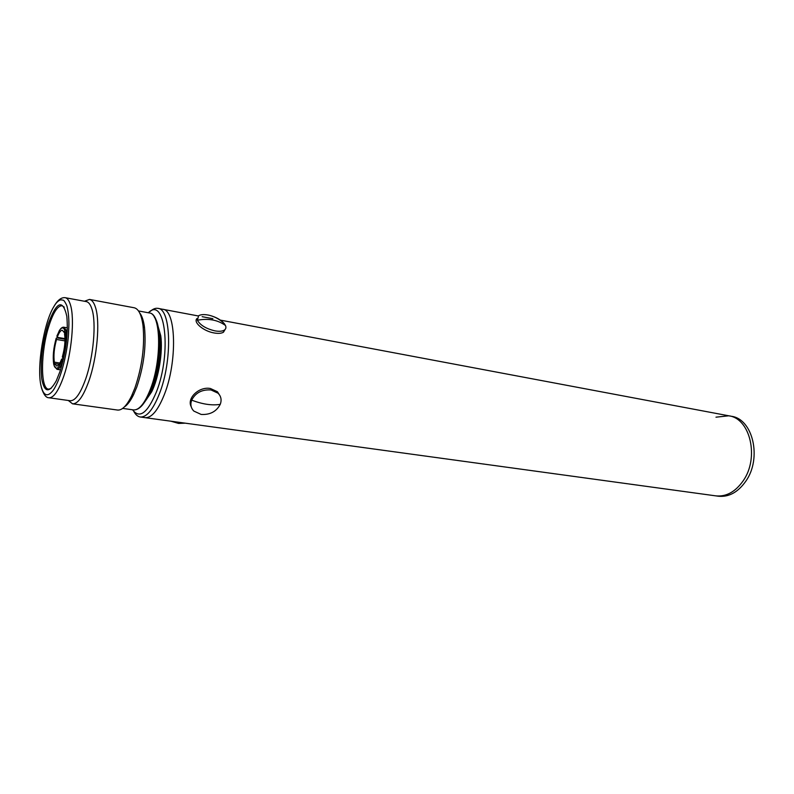 <?xml version="1.0" encoding="UTF-8"?>
<svg xmlns="http://www.w3.org/2000/svg" width="794" height="794" viewBox="0 0 794 794"><rect width="100%" height="100%" fill="white"/><g stroke="black" fill="none" stroke-linecap="round" stroke-linejoin="round"><path stroke-width="1.19" d="M715.97 417.178L728.783 415.798C750.27 418.369 759.53 457.85 743.154 480.846C735.333 491.903 726.212 496.915 715.771 495.853C726.212 496.915 735.333 491.903 743.154 480.846C759.53 457.85 750.27 418.369 728.783 415.798L220.385 320.121M728.783 415.798L731.383 416.294C752.891 418.865 762.18 458.287 745.794 481.233C737.983 492.28 728.842 497.272 718.401 496.22L145.103 417.664C151.565 418.071 157.966 410.399 164.289 394.678C157.966 410.399 151.565 418.071 145.103 417.664L140.27 416.999C137.828 416.632 135.724 414.865 133.968 411.699M150.265 311.397C152.944 308.955 155.495 307.943 157.917 308.36L162.72 309.273C176.129 309.62 177.558 361.786 164.289 394.678C177.558 361.786 176.129 309.62 162.72 309.273L198.52 316.002M148.339 312.767C165.182 295.616 171.941 353.151 156.339 392.097C147.446 413.158 139.526 419.053 132.578 409.793M157.917 308.36C171.226 308.687 172.556 360.962 159.336 393.933C153.034 409.704 146.682 417.396 140.27 416.999M62.984 361.052L61.972 360.416C58.667 368.704 56.037 370.411 54.071 365.538L54.707 363.602L56.563 365.965C58.18 366.064 59.868 363.771 61.624 359.096L63.381 359.374M61.972 360.416L61.624 359.096M59.084 364.287L54.707 363.602M54.26 364.942L53.714 364.109L54.349 362.173C53.406 355.712 54.131 348.149 56.523 339.475L56.195 338.214L56.95 337.887L64.999 339.237M64.979 340.884L56.523 339.475M54.349 362.173L59.868 363.037M56.97 335.842L57.218 337.341C58.984 332.537 60.701 330.175 62.369 330.274L64.145 332.428L64.8 330.453L67.311 330.096M56.89 336.08L59.52 330.393C61.763 327.098 63.53 327.118 64.8 330.453M64.939 332.567L64.145 332.428M57.218 337.341L64.999 338.641M67.262 331.416L65.177 331.842L64.522 333.837C65.535 340.318 64.81 348.02 62.339 356.933L63.5 358.838M54.071 365.538L56.96 369.319L60.533 369.865M145.014 401.575L151.674 391.849C158.78 377.577 162.998 351.623 160.775 335.832L157.54 324.498M145.749 400.394L150.403 392.722L153.004 386.599C159.187 368.773 161.47 351.444 159.852 334.611L157.857 325.848M64.264 307.139L62.101 305.75C57.823 305.64 53.526 312.062 49.218 325.014C40.742 350.164 40.097 388.862 48.543 389.139L51.044 388.514M48.047 324.299C42.271 343.941 40.157 362.024 41.695 378.549C44.285 392.812 49.159 393.516 56.334 380.683L60.056 371.344C66.1 351.484 68.344 333.113 66.805 316.24C62.795 298.653 56.543 301.343 48.047 324.299M67.113 306.812C68.264 311.476 68.87 317.292 68.919 324.24L68.532 334.066C67.966 344.328 63.778 373.498 53.516 389.904C47.809 397.437 43.68 396.216 41.129 386.251C36.375 367.731 43.888 321.769 54.27 305.948C56.136 302.722 58.28 300.678 60.691 299.814L63.192 300.172C64.205 299.973 67.341 306.295 67.113 306.812M151.178 388.782C159.068 371.314 163.008 326.443 154.364 317.243M91.896 308.965C96.521 322.582 93.494 357.042 85.573 379.284C80.313 393.834 75.182 400.98 70.18 400.742L48.93 397.764C53.714 397.973 58.677 390.727 63.838 376.019C71.619 353.519 74.805 318.741 70.497 305.065C69.177 300.589 67.411 298.127 65.187 297.69L86.288 301.591C88.62 302.057 90.486 304.509 91.896 308.965M124.301 406.994C127.417 405.039 130.504 400.92 133.581 394.648L136.727 387.164C143.734 366.54 146.324 346.631 144.498 327.456C143.575 320.528 141.947 315.635 139.605 312.796M84.432 301.254L89.474 299.427C91.935 299.914 93.91 302.484 95.409 307.149C100.352 321.461 97.186 357.836 88.789 381.279C83.231 396.553 77.802 404.067 72.512 403.809L68.314 400.474M72.512 403.809L117.552 410.051C122.018 410.488 126.683 405.813 131.546 396.027L134.841 388.177C142.186 366.52 144.905 345.628 142.999 325.5C141.491 314.672 138.543 308.757 134.166 307.764L89.474 299.427M208.068 315.029L209.497 315.337C216.057 317.084 220.99 319.853 224.315 323.654L225.466 325.48C226.34 327.485 225.943 329.034 224.285 330.135C222.251 331.336 219.164 331.584 215.025 330.88C206.192 328.805 200.316 325.262 197.378 320.25L198.619 315.734C200.723 314.513 203.869 314.275 208.068 315.029M225.099 329.47L223.461 332.22C221.427 333.42 218.34 333.678 214.201 332.974C203.552 331.267 192.902 322.265 196.981 318.513M211.006 389.953L218.022 393.189C221.109 396.315 221.854 400.047 220.236 404.364C216.395 411.58 210.033 414.944 201.15 414.438L193.845 411.084C190.878 408.027 190.153 404.374 191.682 400.126C195.542 392.752 201.984 389.358 211.006 389.953M191.245 406.806C186.501 398.28 199.036 386.261 210.41 388.504L217.427 391.74L220.037 395.839M170.938 421.207L178.581 423.43L185.28 423.172M53.714 364.109C52.622 356.744 53.446 348.109 56.195 338.214M65.177 331.842C66.368 339.237 65.535 348.04 62.686 358.253M62.954 361.151C60.88 366.709 58.885 369.428 56.96 369.319M58.895 331.445C60.543 328.408 62.18 326.999 63.808 327.217L65.932 329.857M66.319 331.257L66.904 336.854M150.384 389.219C162.036 359.771 161.003 313.223 149.292 312.945C161.797 313.501 162.701 359.751 151.068 389.129C145.461 403.342 139.615 410.27 133.531 409.922C139.188 410.27 144.806 403.362 150.384 389.219M225.466 325.48C217.735 319.893 208.375 318.146 197.378 320.25M220.236 404.364C211.919 405.674 202.401 404.265 191.682 400.126M212.871 318.702L202.152 316.687M53.823 364.684L53.625 363.662M63.808 327.217L67.361 327.833M48.93 397.764C46.062 397.814 43.591 394.539 41.506 387.958L40.831 384.832M53.416 307.387C57.198 300.45 61.118 297.214 65.187 297.69M138.493 310.94L149.292 312.945M144.498 327.456L142.999 325.5M160.775 335.832L159.852 334.611M151.674 391.849L150.403 392.722M122.663 408.404L133.531 409.922M133.581 394.648L131.546 396.027M209.497 315.337C215.164 316.796 220.107 319.565 224.315 323.654M223.461 332.22L224.285 330.135M217.427 391.74L218.022 393.189"/></g></svg>
